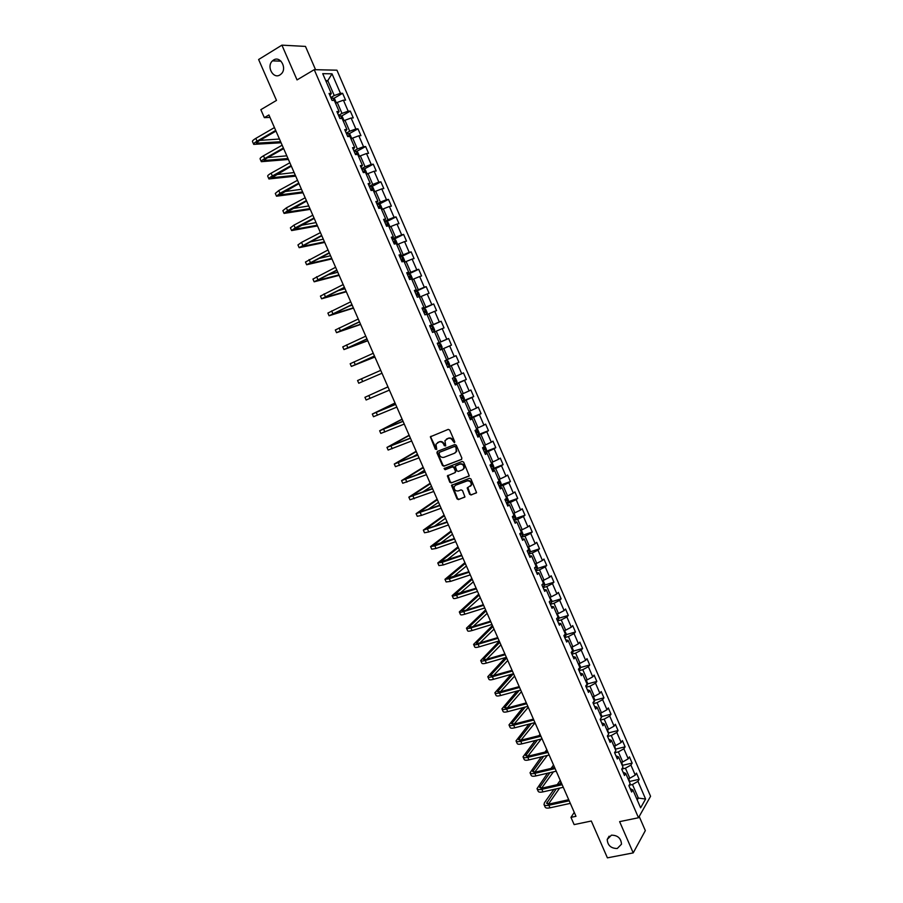 <?xml version="1.0" encoding="UTF-8"?>
<svg xmlns="http://www.w3.org/2000/svg" width="903" height="903" viewBox="0 0 903 903"><rect width="100%" height="100%" fill="white"/><g stroke="black" fill="none" stroke-linecap="round" stroke-linejoin="round"><path stroke-width="1.35" d="M454.378 442.673L454.728 441.646L449.694 430.076L448.249 429.376L430.336 436.804L435.37 449.22L436.725 449.355L435.98 444.197L439.084 441.985C441.036 441.454 442.572 442.199 443.678 444.231L444.321 445.721L445.698 445.845L444.942 440.687L448.08 438.429C450.055 437.899 451.602 438.644 452.708 440.687L454.378 442.673M611.421 835.173L607.211 839.44C607.629 845.4 610.97 848.425 617.246 848.515L621.501 844.181C621.027 838.221 617.663 835.219 611.421 835.173M273.541 60.05L272.469 60.873C266.148 66.359 273.214 79.475 280.009 74.893L281.228 73.933C287.414 68.368 280.269 55.433 273.541 60.05M469.616 494.28L471.061 495.002L476.57 492.62L470.971 478.996L469.515 478.285L451.477 485.34L457.042 498.885L458.476 499.596L464.932 496.887L462.517 490.577L461.083 489.866L458.148 490.95C455.247 491.119 453.927 489.686 454.209 486.649L455.643 485.204L467.167 480.915C470.068 480.723 471.4 482.146 471.163 485.182L467.201 487.97L469.616 494.28L471.535 494.663L476.434 492.88M315.565 69.7L305.474 46.414L281.917 45.15L258.619 59.519L276.487 100.414L260.843 109.669L264.342 117.638L268.913 114.952L575.99 816.312L570.967 817.373L574.139 824.608L591.307 821.019L607.403 857.85L633.217 852.895L645.329 830.613L639.2 816.493M281.917 45.15L297.042 79.915L314.233 69.678L638.489 817.746L619.627 821.64L633.217 852.895M461.365 459.537L461.873 458.081L456.297 445.258L454.852 444.558L437.424 451.353L436.928 452.809L442.47 465.508L443.904 466.219L461.67 459.345M463.645 462.144L469.244 475.825L451.195 482.924L449.762 482.213L447.369 475.892L454.954 472.687L455.451 471.242L453.87 467.63L452.437 466.919L445.1 469.718L444.073 468.578L462.189 461.433L463.645 462.144M314.233 69.678L336.932 70.186L650.566 796.288L638.489 817.746M629.831 781.4L639.155 779.334L636.468 773.103L635.249 775.113L630.926 765.089L632.145 763.114L629.447 756.861L628.217 758.825L623.871 748.79L625.113 746.849L622.404 740.584L621.151 742.503L616.805 732.446L618.07 730.55L615.361 724.274L614.085 726.147L609.717 716.056L611.015 714.217L608.295 707.918L606.997 709.747L602.617 699.644L603.938 697.838L601.206 691.54L599.885 693.312L595.506 683.187L596.838 681.438L594.106 675.105L592.763 676.844L588.372 666.685L589.727 664.98L586.995 658.648L585.629 660.341L581.227 650.16L582.604 648.501L579.861 642.146L578.473 643.783L574.06 633.59L575.459 631.976L572.705 625.61L571.294 627.201L566.881 616.975L568.303 615.406L565.549 609.028L564.115 610.575L559.679 600.326L561.124 598.813L558.359 592.413L556.903 593.914L552.467 583.643L553.934 582.175L551.169 575.764L549.69 577.209L545.231 566.915L546.733 565.492L543.945 559.07L542.443 560.47L537.985 550.153L539.497 548.776L536.721 542.342L535.197 543.696L530.716 533.346L532.262 532.025L529.474 525.569L527.916 526.878L523.435 516.505L525.004 515.229L522.205 508.761L520.636 510.014L516.132 499.63L517.724 498.4L514.924 491.909L513.322 493.117L508.818 482.71L510.432 481.525L507.621 475.023L506.007 476.186L501.492 465.745L503.118 464.616L500.307 458.103L498.659 459.209L494.133 448.746L495.792 447.662L492.97 441.138L491.3 442.199L486.773 431.702L488.455 430.675L485.622 424.128L483.929 425.144L479.38 414.624L481.085 413.642L478.251 407.084L476.536 408.043L471.976 397.501L473.714 396.575L470.869 389.994L469.131 390.909L464.56 380.344L466.32 379.463L463.465 372.871L461.704 373.729L457.121 363.141L458.905 362.317L456.049 355.703L454.254 356.516L449.671 345.905L451.477 345.127L448.61 338.501L446.793 339.257L442.199 328.624L444.028 327.891L441.149 321.254L439.321 321.965L434.704 311.298L436.555 310.621L433.688 303.961L431.815 304.627L427.198 293.938L429.072 293.306L426.193 286.635L424.308 287.244L419.669 276.532L421.577 275.957L418.687 269.275L416.768 269.828L412.129 259.082L414.059 258.563L411.158 251.858L409.217 252.366L404.567 241.598L406.519 241.124L403.618 234.408L401.654 234.859L396.993 224.068L398.968 223.651L396.056 216.912L394.069 217.318L389.385 206.494L391.394 206.132L388.482 199.382L386.461 199.721L381.777 188.885L383.809 188.569L380.885 181.808L378.842 182.101L374.135 171.231L376.201 170.972L373.266 164.188L371.201 164.425L366.494 153.533L368.571 153.329L365.636 146.534L363.537 146.715L358.818 135.789L360.929 135.642L357.983 128.824L355.861 128.96L351.132 118.011L353.265 117.909L350.308 111.08L348.163 111.159L343.422 100.188L345.578 100.143L342.621 93.302L340.454 93.314L332.022 73.832L322.732 73.662L331.277 93.415L329.042 93.427L332.056 100.414L334.291 100.368L339.099 111.475L336.887 111.554L339.9 118.519L342.102 118.417L346.91 129.513L344.72 129.637L347.734 136.59L349.901 136.432L354.698 147.494L352.542 147.686L355.534 154.605L357.69 154.402L362.464 165.43L360.331 165.678L363.322 172.586L365.444 172.315L370.207 183.332L368.108 183.625L371.099 190.522L373.187 190.206L377.939 201.177L375.862 201.538L378.842 208.412L380.908 208.04L385.66 218.989L383.606 219.406L386.574 226.258L388.617 225.829L393.347 236.755L391.326 237.229L394.284 244.07L396.304 243.584L401.022 254.488L399.024 255.007L401.982 261.836L403.968 261.294L408.687 272.164L406.711 272.74L409.657 279.546L411.621 278.959L416.317 289.807L414.375 290.439L417.31 297.234L419.252 296.579L423.936 307.404L422.017 308.081L424.952 314.865L426.871 314.165L431.544 324.967L429.647 325.69L432.571 332.451L434.456 331.706L439.129 342.474L437.255 343.264L440.179 350.003L442.041 349.201L446.692 359.947L444.84 360.782L447.764 367.51L449.592 366.663L447.707 367.386M639.155 779.334L637.958 781.366L645.6 799.053L640.622 807.824L632.879 789.933L631.637 792.021L628.894 785.678L630.136 783.601L625.745 773.476L624.492 775.508L621.738 769.153L623.002 767.132L618.6 756.974L617.325 758.971L614.559 752.594L615.857 750.619L611.444 740.437L610.135 742.39L607.369 736.001L608.69 734.06L604.265 723.856L602.933 725.764L600.168 719.364L601.5 717.479L597.075 707.252L595.72 709.103L592.944 702.681L594.298 700.852L589.862 690.592L588.485 692.398L585.697 685.964L587.085 684.181L582.638 673.909L581.239 675.658L578.439 669.213L579.85 667.475L575.392 657.17L573.969 658.885L571.17 652.417L572.604 650.724L568.134 640.408L566.689 642.067L563.878 635.588L565.334 633.94L560.853 623.601L559.386 625.215L556.575 618.713L558.054 617.121L553.562 606.748L552.06 608.317L549.25 601.804L550.751 600.258L546.247 589.862L544.723 591.375L541.902 584.851L543.425 583.349L538.91 572.931L537.375 574.398L534.542 567.863L535.851 566.632M449.592 366.663L454.243 377.375L452.414 378.267L455.326 384.983L457.132 384.068L461.772 394.769L459.977 395.706L462.878 402.411L464.661 401.451L469.278 412.118L467.506 413.111L470.407 419.793L472.167 418.778L476.773 429.422L475.023 430.471L477.913 437.131L479.651 436.07L484.245 446.692L482.529 447.786L485.408 454.435L487.123 453.317L491.706 463.916L490.013 465.056L492.891 471.693L494.573 470.531L499.145 481.096L497.474 482.292L500.341 488.918L502.012 487.699L506.572 498.242L504.924 499.494L507.791 506.086L509.427 504.822L513.976 515.342L512.351 516.64L515.207 523.232L516.821 521.911L521.37 532.409L519.767 533.752L522.611 540.321L524.203 538.956L528.74 549.43L527.16 550.83L530.005 557.388L531.574 555.966L536.089 566.407L534.542 567.863M621.795 769.051L625.429 768.216L629.775 778.251L627.991 778.646M629.775 778.251L635.249 775.113M625.429 768.216L630.926 765.089M625.745 773.476L623.07 772.234M614.638 752.775L618.363 751.894L622.72 761.94L620.937 762.358M622.72 761.94L628.217 758.825M618.363 751.894L623.871 748.79M618.6 756.974L615.959 755.811M607.561 736.43L611.286 735.527L615.643 745.607L613.871 746.025M615.643 745.607L621.151 742.503M611.286 735.527L616.805 732.446M611.444 740.437L608.825 739.354M600.472 720.052L604.186 719.127L608.554 729.229L606.782 729.658M608.554 729.229L614.085 726.147M604.186 719.127L609.717 716.056M604.265 723.856L601.68 722.863M593.361 703.64L597.064 702.681L601.443 712.806L599.671 713.257M601.443 712.806L606.997 709.747M597.064 702.681L602.617 699.644M597.075 707.252L594.524 706.327M586.228 687.194L589.93 686.212L594.321 696.348L592.56 696.811M594.321 696.348L599.885 693.312M589.93 686.212L595.506 683.187M589.862 690.592L587.345 689.757M579.094 670.703L582.785 669.687L587.187 679.857L585.426 680.331M587.187 679.857L592.763 676.844M582.785 669.687L588.372 666.685M582.638 673.909L580.144 673.141M571.926 654.178L575.617 653.14L580.031 663.333L578.27 663.818M580.031 663.333L585.629 660.341M575.617 653.14L581.227 650.16M575.392 657.17L572.931 656.492M564.759 637.608L568.438 636.547L572.852 646.762L571.102 647.259M572.852 646.762L578.473 643.783M568.438 636.547L574.06 633.59M568.134 640.408L565.707 639.798M557.557 621.004L561.237 619.909L565.673 630.159L563.912 630.666M565.673 630.159L571.294 627.201M561.237 619.909L566.881 616.975M560.853 623.601L558.46 623.07M550.356 604.367L554.024 603.249L558.46 613.509L556.711 614.029M558.46 613.509L564.115 610.575M554.024 603.249L559.679 600.326M553.562 606.748L551.191 606.308M543.132 587.684L546.789 586.532L551.236 596.827L549.498 597.357M551.236 596.827L556.903 593.914M546.789 586.532L552.467 583.643M546.247 589.862L543.911 589.501M535.885 570.967L539.543 569.793L544.001 580.098L542.263 580.652M544.001 580.098L549.69 577.209M539.543 569.793L545.231 566.915M538.91 572.931L536.619 572.649M528.627 554.205L532.273 552.997L536.743 563.337L535.005 563.901M536.743 563.337L542.443 560.47M532.273 552.997L537.985 550.153M531.574 555.966L529.305 555.763M521.347 537.409L524.993 536.179L529.474 546.541L527.736 547.116M529.474 546.541L535.197 543.696M524.993 536.179L530.716 533.346M524.203 538.956L521.968 538.843M514.055 520.568L517.69 519.315L522.182 529.7L520.444 530.287M522.182 529.7L527.916 526.878M517.69 519.315L523.435 516.505M516.821 521.911L514.62 521.878M506.752 503.693L510.376 502.407L514.879 512.814L513.141 513.423M514.879 512.814L520.636 510.014M510.376 502.407L516.132 499.63M509.427 504.822L507.26 504.879M499.427 486.785L503.039 485.464L507.554 495.894L505.827 496.515M507.554 495.894L513.322 493.117M503.039 485.464L508.818 482.71M502.012 487.699L499.878 487.823M492.079 469.831L495.679 468.488L500.206 478.94L498.49 479.572M500.206 478.94L506.007 476.186M495.679 468.488L501.492 465.745M494.573 470.531L492.474 470.745M484.719 452.832L488.32 451.455L492.857 461.941L491.13 462.584M492.857 461.941L498.659 459.209M488.32 451.455L494.133 448.746M487.123 453.317L485.058 453.622M477.337 435.799L480.927 434.399L485.475 444.897L483.76 445.563M485.475 444.897L491.3 442.199M480.927 434.399L486.773 431.702M479.651 436.07L477.619 436.454M469.944 418.721L473.522 417.299L478.082 427.819L476.378 428.496M478.082 427.819L483.929 425.144M473.522 417.299L479.38 414.624M472.167 418.778L470.17 419.252M462.528 401.609L466.106 400.153L470.677 410.707L468.962 411.396M470.677 410.707L476.536 408.043M466.106 400.153L471.976 397.501M464.661 401.451L462.697 402.004M455.101 384.452L458.668 382.962L463.25 393.55L461.546 394.25M463.25 393.55L469.131 390.909M458.668 382.962L464.56 380.344M457.132 384.068L455.214 384.712M447.651 367.261L451.207 365.738L455.801 376.348L454.096 377.059M455.801 376.348L461.704 373.729M451.207 365.738L457.121 363.141M442.041 349.213L443.734 348.479L448.339 359.112L446.646 359.834M448.339 359.112L454.254 356.516M443.734 348.479L449.671 345.905M434.557 331.92L436.251 331.175L440.856 341.831L437.312 343.388M440.856 341.831L446.793 339.257M436.251 331.175L442.199 328.624M439.129 342.474L437.278 343.321M427.051 314.594L428.733 313.826L433.361 324.504L429.817 326.096M433.361 324.504L439.321 321.965M428.733 313.826L434.704 311.298M431.544 324.967L429.738 325.893M419.534 297.222L421.216 296.444L425.844 307.144L422.311 308.758M425.844 307.144L431.815 304.627M421.216 296.444L427.198 293.938M423.936 307.404L422.164 308.431M411.982 279.806L413.664 279.004L418.315 289.739L414.782 291.387M418.315 289.739L424.308 287.244M413.664 279.004L419.669 276.532M416.317 289.807L414.579 290.924M404.431 262.344L406.102 261.543L410.763 272.3L407.242 273.97M410.763 272.3L416.768 269.828M406.102 261.543L412.129 259.082M408.687 272.164L406.982 273.372M396.857 244.848L398.528 244.024L403.189 254.804L399.679 256.52M403.189 254.804L409.217 252.366M398.528 244.024L404.567 241.598M401.022 254.488L399.363 255.775M389.261 227.308L390.931 226.472L395.604 237.286L392.105 239.024M395.604 237.286L401.654 234.859M390.931 226.472L396.993 224.068M393.347 236.755L391.721 238.144M381.642 209.733L383.312 208.875L387.997 219.711L384.509 221.483M387.997 219.711L394.069 217.318M383.312 208.875L389.385 206.494M385.66 218.989L384.057 220.456M374.011 192.113L375.671 191.244L380.377 202.103L376.89 203.897M380.377 202.103L386.461 199.721M375.671 191.244L381.777 188.885M377.939 201.177L376.382 202.735M366.37 174.448L368.018 173.568L372.736 184.449L369.259 186.278M372.736 184.449L378.842 182.101M368.018 173.568L374.135 171.231M370.207 183.332L368.695 184.98M358.694 156.738L360.353 155.847L365.072 166.75L361.606 168.613M365.072 166.75L371.201 164.425M360.353 155.847L366.494 153.533M362.464 165.43L360.974 167.168M351.019 138.983L352.667 138.08L357.396 149.018L353.931 150.903M357.396 149.018L363.537 146.715M352.667 138.08L358.818 135.789M354.698 147.494L353.242 149.322M343.309 121.194L344.957 120.268L349.698 131.228L346.244 133.159M349.698 131.228L355.861 128.96M344.957 120.268L351.132 118.011M346.91 129.513L345.499 131.432M335.589 103.36L337.225 102.423L341.989 113.406L338.535 115.37M341.989 113.406L348.163 111.159M337.225 102.423L343.422 100.188M339.099 111.475L337.733 113.496M326.152 81.586L327.789 80.627L334.245 95.549L330.814 97.535M334.245 95.549L340.454 93.314M325.735 80.604L327.789 80.627L332.022 73.832M331.277 93.415L329.945 95.515M574.263 812.35L570.967 817.373M264.342 117.638L269.997 117.413M636.559 798.444L638.353 798.06L632.484 784.515L629.154 785.249M637.236 799.99L638.353 798.06L645.6 799.053M632.484 784.515L637.958 781.366M632.879 789.933L630.17 788.624M333.681 98.45L342.621 93.302M341.311 116.182L350.308 111.08M348.908 133.87L357.983 128.824M356.493 151.512L365.636 146.534M364.056 169.121L373.266 164.188M371.596 186.684L380.885 181.808M379.125 204.202L388.482 199.382M389.114 226.98L389.599 225.908L388.143 222.544L386.597 221.664L396.056 216.912M394.013 239.171L403.618 234.408M400.864 256.858L411.158 251.858M407.513 274.591L418.687 269.275M414.996 291.872L426.193 286.635M422.457 309.097L433.688 303.961M429.907 326.299L441.149 321.254M437.334 343.445L448.61 338.501M447.595 367.137L458.905 362.317M454.988 384.193L466.32 379.463M462.359 401.214L473.714 396.575M469.707 418.191L481.085 413.642M477.236 435.054L488.455 430.675M485.633 451.545L495.792 447.662M491.774 469.12L503.118 464.616M500.714 485.069L510.432 481.525M508.039 501.842L517.724 498.4M515.353 518.582L525.004 515.229M522.645 535.287L532.262 532.025M529.914 551.947L539.497 548.776M537.172 568.585L546.733 565.492M544.407 585.167L553.934 582.175M551.62 601.725L561.124 598.813M558.822 618.239L568.303 615.406M566 634.719L575.459 631.976M573.157 651.165L582.604 648.501M580.302 667.577L589.727 664.98M587.435 683.943L596.838 681.438M594.546 700.276L603.938 697.838M601.635 716.576L611.015 714.217M608.712 732.841L618.07 730.55M615.767 749.061L625.113 746.849M622.81 765.247L632.145 763.114M454.683 442.425L453.204 440.393C452.098 438.361 450.552 437.605 448.577 438.136L448.08 438.429M446.477 439.072L448.577 438.136M437.503 442.605L439.58 441.691C441.544 441.161 443.08 441.906 444.174 443.926L445.642 445.958M431.047 436.228L430.878 437.47L436.68 449.457M437.583 451.297L437.436 452.505L442.978 465.203L444.4 465.903L461.738 459.277M455.451 446.985L454.435 446.488L439.14 452.448L439.479 455.033C440.574 457.053 442.098 457.798 444.062 457.29L454.525 453.25L456.241 451.511L455.947 446.692L454.435 446.488M439.456 452.256L454.931 446.195M455.247 452.843L456.737 451.207L456.139 448.565M455.947 446.692L456.625 448.26M469.097 476.095L451.195 482.924M448.001 475.317L450.258 481.886L451.692 482.597M455.27 472.483L455.936 470.926L454.367 467.314L452.934 466.603L445.1 469.718M444.637 468.138L445.597 469.402M462.325 469.91L463.781 468.431C464.052 465.35 462.731 463.916 459.796 464.119L455.202 466.208L456.805 470.734L458.25 471.445L462.325 469.91M463.025 469.492L464.266 468.104C464.537 465.034 463.216 463.6 460.293 463.803L459.796 464.119M455.913 465.553L460.293 463.803M467.822 487.383L470.091 493.941M470.452 486.232L471.637 484.855C471.885 481.818 470.553 480.396 467.652 480.588L467.167 480.915M455.394 485.306L467.652 480.588M452.11 484.764L457.528 498.546L458.961 499.257L464.808 497.124M335.781 103.258L336.198 102.558L334.72 99.138L333.06 98.043L331.209 98.45M333.06 98.043L334.076 100.368M333.794 100.38L332.868 100.391M253.664 144.243L252.49 141.59C252.208 140.936 253.314 139.863 255.831 138.373L274.444 127.583M281.104 142.776L253.709 144.367C253.427 143.712 254.544 142.651 257.05 141.161L275.686 130.416M275.979 131.082L258.687 141.049L256.452 143.193L280.641 141.726M259.861 140.371L279.456 139.028M343.388 121.149L343.874 120.302L342.406 116.893L340.724 115.81L338.93 116.261M341.74 118.44L339.867 118.428M351.007 138.972L351.549 138.012L350.071 134.603L348.411 133.554L346.617 134.028M349.563 136.455L347.553 136.184M261.283 161.581L260.109 158.917C259.85 158.307 260.967 157.269 263.484 155.801L282.154 145.191M288.407 159.481L261.328 161.682C261.069 161.084 262.197 160.057 264.714 158.589L283.395 148.013M283.666 148.634L266.329 158.443L264.06 160.508L287.989 158.51M267.931 157.54L286.804 155.824M268.88 178.862L267.717 176.198C267.469 175.633 268.609 174.64 271.126 173.195L289.852 162.754M295.71 176.141L268.925 178.963C268.688 178.41 269.828 177.417 272.356 175.983L291.082 165.576M291.33 166.141L271.656 177.789L295.315 175.25M276.047 174.629L294.141 172.563M358.66 156.659L359.191 155.666L357.723 152.28L356.075 151.252L354.303 151.749M357.306 154.436L356.561 153.499L355.229 153.905M366.302 174.302L366.821 173.286L365.354 169.911L363.762 168.94L361.956 169.425M363.762 168.94L365.241 172.349M364.891 172.394L364.214 171.164L362.893 171.581M373.921 191.899L374.429 190.872L372.973 187.497L371.347 186.537L369.598 187.068M371.336 190.488L372.329 190.161L371.855 188.783L370.523 189.212M276.465 196.109L275.291 193.445L278.756 190.556L297.516 180.284M302.99 192.768L276.51 196.211L279.975 193.332L298.746 183.095M298.972 183.614L279.241 195.025L302.629 191.944M284.242 191.639L301.455 189.28M284.039 213.322L282.865 210.647L286.364 207.871L305.18 197.768M310.248 209.361L284.073 213.401L287.583 210.636L306.399 200.568M306.614 201.042L286.793 212.228L309.921 208.616M292.538 208.57L308.758 205.952M291.59 230.491L290.405 227.816L293.949 225.14L312.81 215.207M317.495 225.919L291.624 230.57L295.168 227.906L314.03 218.007M314.221 218.424L294.333 229.396L317.201 225.242M300.97 225.378L316.039 222.578M299.119 247.614L297.945 244.939L301.523 242.376L320.43 232.613M324.73 242.433L299.141 247.682L321.649 235.401M321.818 235.773L301.862 246.508L324.47 241.835M309.594 242.06L323.308 239.182M306.636 264.703L305.451 262.028L328.037 249.973M331.943 258.913L306.659 264.76L329.245 252.75M329.392 253.077L309.368 263.597L331.717 258.393M318.488 258.574L330.554 255.741M314.131 281.759L312.946 279.072L335.611 267.288M339.144 275.359L314.154 281.804L336.83 270.065M336.954 270.347L316.863 280.63L338.952 274.907M327.812 274.862L337.79 272.254M321.603 298.769L320.43 296.082L343.185 284.569M346.323 291.759L321.626 298.803L344.393 287.335M344.494 287.572L324.335 297.64L346.165 291.387M337.801 290.811L345.014 288.746M329.064 315.734L327.891 313.059L350.725 301.805M353.491 308.126L329.087 315.768L351.933 304.571M352.023 304.762L331.785 314.594L353.366 307.821M348.942 306.219L352.215 305.191M336.514 332.665L335.329 329.979L358.254 319.007M360.647 324.459L336.526 332.688L359.462 321.761M359.529 321.908L339.223 331.525L360.545 324.233M367.781 340.758L343.953 349.574L342.756 346.876L365.771 336.164M343.953 349.574L366.968 338.907M367.013 339.009L346.65 348.411L367.713 340.6M351.357 366.415L350.172 363.728L373.266 353.276M374.903 357.024L351.357 366.426L374.463 356.019M374.485 356.075L354.044 365.252L374.858 356.933M358.751 383.233L382.003 373.232L358.751 383.233L357.565 380.535L380.739 370.354M387.963 386.845L364.936 397.309L387.974 386.89M364.947 397.32L366.121 399.995L389.396 390.119M395.029 402.998L372.296 414.048L395.638 404.397M372.307 414.059L373.481 416.723L396.835 407.118M395.604 404.318L374.982 412.885L395.085 403.122M402.095 419.127L379.644 430.742L403.065 421.351M379.655 430.765L380.818 433.417L404.251 424.071M403.009 421.227L382.319 429.58L402.174 419.308M409.138 435.212L386.969 447.403L410.47 438.271M386.981 447.436L388.143 450.066L411.655 440.98M410.402 438.102L389.644 446.24L409.251 435.472M416.159 451.263L394.272 464.029L417.863 455.146M394.295 464.063L395.446 466.682L419.048 457.855M417.773 454.943L396.948 462.855L416.306 451.59M412.682 456.941L417.434 454.175M423.18 467.28L401.564 480.61L425.234 471.987M401.587 480.656L402.738 483.263L426.419 474.685M425.132 471.738L404.239 479.448L423.349 467.675M416.96 474.865L424.478 470.249M430.167 483.263L408.845 497.158L432.593 488.794M408.867 497.203L410.007 499.799L433.767 491.48M432.469 488.5L411.508 495.984L430.381 483.726M422.107 492.372L431.499 486.299M381.529 209.462L382.025 208.412L380.569 205.037L379 204.134L377.217 204.665M379 204.134L380.716 208.074M378.729 208.153L379.937 207.735L379.474 206.369L378.143 206.81M388.414 225.874L386.597 221.664L384.825 222.217M386.337 225.705L387.534 225.276L387.082 223.91L385.75 224.35M396.677 244.453L397.151 243.358L395.706 240.006L394.137 239.137L392.41 239.735M393.911 243.212L395.108 242.772L394.667 241.406L393.336 241.869M404.228 261.893L404.691 260.775L403.246 257.423L401.688 256.587L399.984 257.208M401.485 260.674L402.67 260.222L402.23 258.856L400.898 259.33M411.757 279.275L412.219 278.147L410.775 274.805L409.228 274.004L407.524 274.636M409.025 278.09L410.21 277.639L409.781 276.273L408.449 276.758M419.274 296.635L419.714 295.473L418.281 292.143L416.746 291.376L415.064 292.03M416.554 295.473L417.728 295.01L417.31 293.644L415.978 294.141M426.656 314.244L427.209 312.765L425.764 309.447L424.252 308.702L422.581 309.379M424.071 312.822L425.234 312.336L424.816 310.982L423.484 311.49M434.14 331.525L432.469 332.225L434.14 331.525L434.67 330.013L433.237 326.705L431.736 325.994L430.076 326.683M431.555 330.114L432.729 329.629L432.311 328.274L430.979 328.782M441.601 348.761L439.942 349.472L441.601 348.761L442.12 347.226L440.698 343.919L439.208 343.242L437.549 343.953M439.626 345.544L438.463 346.052L439.795 345.522L440.19 346.876L439.039 347.373M447.403 366.686L449.051 365.952L449.559 364.394L448.125 361.098L446.658 360.444L445.01 361.177M446.658 360.444L445.01 361.166M447.075 362.758L445.924 363.266L447.075 362.758M447.651 364.078L446.488 364.575L447.651 364.078L447.256 362.735M454.841 383.865L456.478 383.109L456.974 381.517L455.552 378.233L454.096 377.612L452.459 378.357M454.096 377.612L452.437 378.323M454.514 379.937L453.362 380.456L454.514 379.937M453.938 381.777L455.078 381.247L454.694 379.903M461.693 394.814L462.946 395.333L464.368 398.607L463.882 400.221L462.257 400.988M461.354 398.912L462.505 398.381L462.122 397.027L460.79 397.591M469.199 411.937L470.339 412.389L471.75 415.662L471.276 417.299L469.662 418.089M468.77 416.012L469.899 415.47L469.526 414.116L468.194 414.691M476.581 428.981L477.698 429.399L479.121 432.672L478.658 434.332L477.055 435.133M476.152 433.068L477.281 432.514L476.919 431.171L475.588 431.758M483.94 445.98L485.058 446.375L486.469 449.638L486.017 451.319L484.426 452.155M483.523 450.078L484.651 449.525L484.29 448.181L482.958 448.768M493.354 468.273L493.794 466.569L492.383 463.318L491.288 462.946M490.882 467.054L492 466.49L491.638 465.147L490.318 465.756M498.614 479.865L499.698 480.215L501.109 483.455L500.68 485.193L499.111 486.062M498.219 483.997L499.325 483.421L498.975 482.078L497.655 482.699M505.928 496.752L507.001 497.079L508.4 500.307L507.983 502.068L506.425 502.948M505.533 500.894L506.639 500.307L506.301 498.964L504.969 499.596M513.22 513.593L514.281 513.897L515.681 517.126L515.286 518.864L513.728 519.801M512.836 517.758L513.942 517.159L513.175 515.985M520.5 530.388L521.55 530.671L522.939 533.899L522.555 535.705L521.008 536.619M520.128 534.576L521.223 533.966L521.031 532.691M527.758 547.162L528.797 547.421L530.185 550.627L529.813 552.455L528.278 553.392M527.397 551.361L528.481 550.74L528.481 549.656M535.039 563.89L536.032 564.115L537.42 567.332L537.048 569.183L535.524 570.132M534.644 568.1L535.727 567.479M542.398 580.606L543.245 580.787L544.633 583.981L544.272 585.855L542.759 586.837M542.037 584.726L543.143 583.631M549.758 597.278L551.823 600.608L551.473 602.504L549.972 603.497M557.117 613.916L559.002 617.178L558.664 619.108L557.174 620.113M564.477 630.497L566.158 633.725L565.842 635.667L564.364 636.694M571.847 647.045L573.303 650.228L572.999 652.203L571.531 653.241M579.094 663.592L580.437 666.696L580.132 668.683L578.676 669.755M586.25 680.117L587.548 683.131L587.266 685.14L585.81 686.224M593.384 696.597L594.648 699.52L594.366 701.552L592.989 702.613M600.506 713.043L601.725 715.876L600.676 718.641M608.588 733.834L607.606 729.455M437.154 499.201L416.102 513.66L439.93 505.556M416.125 513.728L417.265 516.302L421.487 515.387L441.104 508.242M439.784 505.217L418.766 512.498L437.391 499.743M427.796 509.597L438.508 502.305M444.118 515.116L423.338 530.129L447.256 522.284M423.372 530.196L424.5 532.77L428.767 531.946L448.43 524.959M447.087 521.9L426.002 528.966L444.389 515.726M433.824 526.63L445.506 518.288M451.071 530.998L430.573 546.563L434.862 545.83L454.559 538.967M430.607 546.642L431.724 549.193L436.025 548.471L455.733 541.642M454.378 538.538L433.226 545.401L451.365 531.675M440.088 543.516L452.482 534.226M458.002 546.834L437.774 562.964L442.109 562.321L461.851 555.616M437.82 563.043L438.937 565.583L443.271 564.962L463.013 558.28M461.647 555.142L440.427 561.801L458.329 547.579M446.522 560.278L459.446 550.13M464.932 562.637L444.976 579.32L449.333 578.767L469.12 572.22M445.01 579.41L446.127 581.938L450.495 581.408L470.282 574.884M468.894 571.712L447.617 578.157L465.282 563.461M453.069 576.949L466.399 566M471.829 578.417L452.143 595.641C452.392 596.183 453.859 596.036 456.557 595.19L476.378 588.79M452.189 595.743L453.295 598.249C453.543 598.802 455.01 598.655 457.708 597.82L477.54 591.442M476.129 588.237L454.796 594.479L472.224 579.297M459.695 593.542L473.33 581.825M478.725 594.151L459.311 611.918C459.571 612.505 461.049 612.392 463.747 611.568L483.613 605.326M459.356 612.031L460.451 614.525C460.711 615.124 462.201 615.011 464.898 614.187L484.776 607.979M483.353 604.728L464.921 610.53L461.952 610.767L479.143 595.1M466.399 610.056L480.249 597.628M485.6 609.852L466.456 628.172C466.727 628.793 468.217 628.714 470.926 627.912L490.837 621.828M466.501 628.285L467.596 630.768C467.878 631.4 469.368 631.321 472.077 630.531L492 624.458M490.555 621.174L472.077 626.84L469.086 627.009L486.04 610.868M473.138 626.513L487.146 613.397M492.462 625.519L473.578 644.381C473.872 645.047 475.384 644.99 478.093 644.223L498.038 638.286M473.635 644.505L474.718 646.977C475.023 647.654 476.524 647.598 479.245 646.83L499.201 640.916M497.745 637.597L479.233 643.117L476.22 643.218L492.936 626.603M479.922 642.902L494.031 629.131M499.303 641.164L480.689 660.556C481.006 661.267 482.518 661.244 485.25 660.488L505.228 654.698M480.746 660.691L481.83 663.141C482.146 663.863 483.669 663.84 486.39 663.095L506.38 657.328M504.912 653.975L486.367 659.348L483.319 659.393L499.81 642.315M486.728 659.246L500.905 644.821M505.296 657.644L487.789 676.697C488.117 677.442 489.652 677.453 492.372 676.719L512.407 671.087M487.846 676.832L488.929 679.282C489.257 680.027 490.792 680.049 493.523 679.316L513.559 673.706M512.069 670.308L493.478 675.557L490.419 675.534L506.673 657.982M493.557 675.534L507.768 660.488M511.042 674.406L494.867 692.793C495.216 693.583 496.763 693.628 499.494 692.917L519.564 687.431M494.934 692.94L496.007 695.378C496.357 696.168 497.892 696.213 500.634 695.513L520.704 690.039M519.202 686.619L500.578 691.721L497.497 691.642L513.389 673.751M500.397 691.766L514.608 676.11M516.922 691.077L501.933 708.866C502.294 709.69 503.851 709.758 506.594 709.081L526.697 703.73M502 709.013L503.061 711.429C503.434 712.264 504.991 712.343 507.734 711.666L527.849 706.349M526.325 702.884L507.667 707.85L504.551 707.704L519.27 690.434M507.26 707.952L521.437 691.709M522.893 707.647L508.987 724.895C509.36 725.764 510.929 725.865 513.683 725.199L533.82 720.007M509.055 725.053L510.105 727.457C510.5 728.337 512.057 728.439 514.812 727.773L534.96 722.603M533.436 719.104L514.733 723.935L511.606 723.732L525.253 707.026M514.123 724.082L528.244 707.263M528.966 724.15L516.019 740.889C516.414 741.792 517.995 741.927 520.749 741.284L540.931 736.238M516.087 741.047L517.137 743.44C517.543 744.365 519.123 744.501 521.878 743.858L542.071 738.835M540.525 735.302L521.787 739.997L518.627 739.726L531.325 723.54M520.997 740.167L535.05 722.795M535.095 740.573L523.029 756.838C523.447 757.786 525.038 757.956 527.792 757.335L548.019 752.436M523.108 757.019L524.158 759.4C524.575 760.349 526.167 760.518 528.921 759.897L549.159 755.021M547.59 751.454L528.831 756.014L525.648 755.687L537.466 739.975M527.871 756.195L541.236 739.038M540.062 734.263L538.933 735.697M615.643 750.133L614.695 745.833M541.303 756.917L530.027 772.765C530.467 773.758 532.07 773.95 534.836 773.352L555.097 768.588M530.117 772.945L531.156 775.316C531.596 776.309 533.199 776.512 535.964 775.914L556.225 771.185M554.656 767.573L535.851 771.997L532.646 771.602L543.674 756.342M534.734 772.189L547.297 755.472M546.812 749.659L544.961 752.097M622.686 766.399L621.772 762.166M547.557 773.205L537.014 788.646C537.466 789.673 539.08 789.899 541.856 789.324L562.163 784.718M537.104 788.838L538.132 791.197C538.594 792.224 540.208 792.462 542.974 791.886L563.291 787.292M561.689 783.657L542.85 787.947L539.622 787.495L549.938 772.652M541.608 788.138L553.415 771.839M553.426 767.866L554.273 766.703M553.539 765.022L551.056 768.419M629.707 782.619L628.827 778.465M553.844 789.425L544.509 802.665L543.99 804.505C544.464 805.566 546.078 805.826 548.855 805.262L569.206 800.803M544.069 804.697L545.107 807.034C545.581 808.117 547.207 808.377 549.983 807.824L570.324 803.377M568.721 799.708L549.848 803.862L546.586 803.343L556.237 788.883M548.471 804.054L559.6 788.127M559.578 784.143L561.011 782.1M560.255 780.361L557.196 784.684M255.831 138.373L257.05 141.161M256.96 142.245L257.468 143.396M341.887 118.428L340.77 115.832M340.307 118.496L341.097 118.056M349.698 136.443L348.456 133.576M347.666 136.432L348.784 135.8M263.484 155.801L264.714 158.589M264.59 159.605L265.053 160.678M271.126 173.195L272.356 175.983M272.198 176.932L272.638 177.925M357.475 154.413L356.121 151.275M355.33 154.131L356.459 153.51M362.972 171.784L364.112 171.175M372.984 190.228L371.393 186.56M370.602 189.393L371.743 188.806M278.756 190.556L279.975 193.332M279.795 194.224L280.19 195.116M286.364 207.871L287.583 210.636M287.38 211.46L287.741 212.284M293.949 225.14L295.168 227.906M294.931 228.662L295.258 229.407M301.523 242.376L302.731 245.131M302.482 245.83L302.765 246.485M309.074 259.567L310.293 262.31M310 262.954L310.26 263.529M316.614 276.713L317.822 279.467M324.132 293.825L325.34 296.568M331.638 310.903L332.835 313.634M339.122 327.936L340.318 330.656M346.583 344.923L347.779 347.644M354.032 361.889L355.229 364.598M361.471 378.797L362.656 381.506M368.887 395.672L370.072 398.381M376.28 412.513L377.465 415.211M383.662 429.309L384.847 431.995M391.033 446.071L392.207 448.757M398.381 462.787L399.555 465.463M405.707 479.47L406.881 482.146M413.021 496.119L414.195 498.783M378.222 206.968L379.35 206.381M385.807 224.497L386.947 223.921M396.112 243.629L394.171 239.16M393.381 241.981L394.532 241.428M403.776 261.339L401.733 256.61M400.943 259.432L402.083 258.879M411.429 279.016L409.273 274.027M408.483 276.837L409.635 276.295M419.06 296.647L416.791 291.398M416.001 294.209L417.152 293.667M426.667 314.21L424.297 308.724M423.507 311.535L424.658 311.004M434.151 331.48L431.781 326.006M430.991 328.816L432.153 328.297M441.612 348.716L439.242 343.253M449.062 365.918L446.703 360.466M456.489 383.064L454.13 377.623M453.916 381.743L455.078 381.247M463.894 400.176L461.591 394.859M461.331 398.855L462.505 398.381M471.287 417.254L469.108 412.208M468.736 415.933L469.899 415.47M478.669 434.287L476.603 429.523M476.118 432.977L477.281 432.514M486.028 451.274L484.087 446.793M483.477 449.976L484.651 449.525M493.365 468.228L491.548 464.029M490.826 466.93L492 466.49M500.691 485.148L498.987 481.209M498.151 483.85L499.325 483.421M507.994 502.023L506.414 498.366M505.466 500.736L506.639 500.307M515.286 518.864L513.818 515.466M512.757 517.577L513.942 517.159M522.566 535.66L521.212 532.533M520.038 534.373L521.223 533.966M529.813 552.41L528.582 549.566M527.296 551.135L528.481 550.74M537.059 569.127L535.942 566.553M544.283 585.81L543.279 583.496M551.485 602.459L550.604 600.405M558.675 619.052L557.907 617.28M565.854 635.622L565.188 634.109M573.01 652.147L572.457 650.894M580.144 668.638L579.715 667.644M587.266 685.095L586.95 684.35M420.313 512.723L421.487 515.387M419.398 511.888L419.658 512.486M427.593 529.293L428.767 531.946M426.611 528.323L426.905 528.989M434.862 545.83L436.025 548.471M433.824 544.723L434.151 545.468M442.109 562.321L443.271 564.962M441.014 561.079L441.375 561.903M449.333 578.767L450.495 581.408M448.181 577.412L448.577 578.304M456.557 595.19L457.708 597.82M455.338 593.7L455.767 594.659M463.747 611.568L464.898 614.187M462.483 609.943L462.946 610.992M470.926 627.912L472.077 630.531M469.605 626.163L470.102 627.269M478.093 644.223L479.245 646.83M476.716 642.338L477.236 643.523M485.25 660.488L486.39 663.095M483.805 658.479L484.369 659.743M492.372 676.719L493.523 679.316M490.882 674.586L491.469 675.918M499.494 692.917L500.634 695.513M497.948 690.648L498.569 692.059M506.594 709.081L507.734 711.666M504.991 706.688L505.646 708.155M513.683 725.199L514.812 727.773M512.024 722.682L512.701 724.229M520.749 741.284L521.878 743.858M519.033 738.643L519.744 740.257M527.792 757.335L528.921 759.897M526.031 754.569L526.776 756.262M534.836 773.352L535.964 775.914M533.018 770.451L533.786 772.212M541.856 789.324L542.974 791.886M539.983 786.31L540.784 788.138M548.855 805.262L549.983 807.824M546.936 802.124L547.771 804.031M609.119 836.189L607.211 839.44M280.98 61.156L272.469 60.873M340.386 118.496L341.187 118.045M347.678 136.466L348.885 135.8M355.342 154.165L356.561 153.499M362.995 171.818L364.214 171.164M370.625 189.438L371.855 188.783M378.233 207.001L379.474 206.369M385.829 224.542L387.082 223.91M393.403 242.027L394.667 241.406M400.966 259.477L402.23 258.856M408.506 276.882L409.781 276.273M416.023 294.243L417.31 293.644M423.53 311.569L424.816 310.982M431.013 328.85L432.311 328.274M438.486 346.097L439.795 345.522M461.173 397.422L462.122 397.027M468.838 414.398L469.526 414.116M476.355 431.386L476.919 431.171"/></g></svg>
